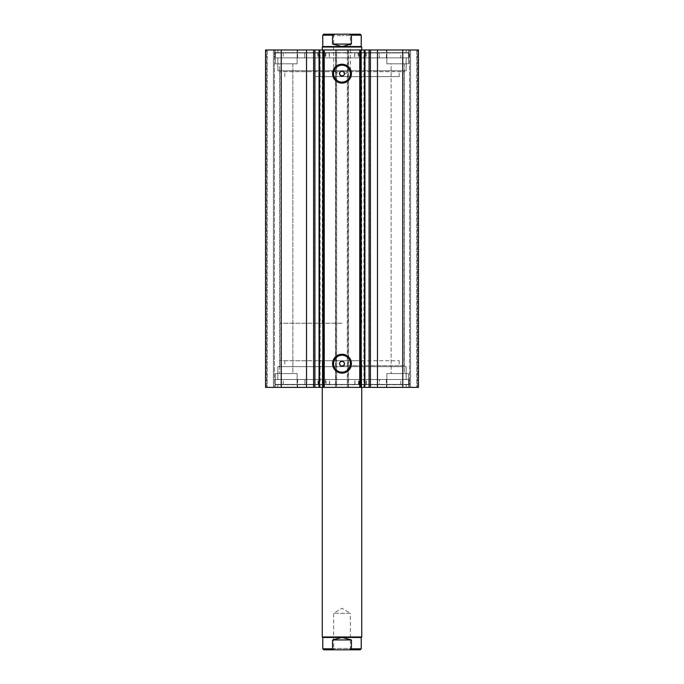 <?xml version="1.0" encoding="UTF-8"?>
<svg xmlns="http://www.w3.org/2000/svg" width="684" height="684" viewBox="0 0 684 684"><rect width="100%" height="100%" fill="white"/><g stroke="black" fill="none" stroke-linecap="round" stroke-linejoin="round"><path stroke-width="0.51" stroke-dasharray="3.42 2.56" d="M332.236 649.8L351.764 649.8L350.388 648.415L333.612 648.415L350.388 648.415L350.388 613.3L333.612 613.3L350.388 613.3L342 608.256L333.612 613.3L333.612 648.415L332.236 649.8M361.238 637.471L322.762 637.471M361.733 636.975L322.267 636.975M342 360.742L279.85 360.742L342 360.742M342 34.2L351.764 34.2L350.388 35.585L342 35.585L350.388 35.585L350.388 70.7L342 70.7L350.388 70.7L342 75.744L333.612 70.7L342 70.7L333.612 70.7L333.612 35.585L342 35.585L333.612 35.585L332.236 34.2L342 34.2M361.238 46.529L322.762 46.529M361.733 47.025L322.267 47.025M342 323.258L279.85 323.258L342 323.258M360.254 34.2L349.199 34.2L351.422 35.183L351.422 44.067L342 46.529L332.578 44.067L332.578 35.183L334.801 34.2L332.236 34.2M349.199 34.2L334.801 34.2M351.422 44.067L332.578 44.067M360.254 649.8L349.199 649.8L351.422 648.817L351.422 639.933L342 637.471L332.578 639.933L332.578 648.817L334.801 649.8L323.746 649.8M349.199 649.8L334.801 649.8M351.422 639.933L332.578 639.933M274.917 52.942L329.389 52.942L329.389 57.875L400.747 57.875L379.295 57.875L379.295 52.942L354.611 52.942L409.083 52.942L274.917 52.942L274.917 57.875L329.38 57.875L329.38 52.942L304.713 52.942L304.705 57.875L304.713 52.942L283.253 52.942L283.253 57.875M325.174 52.942L319.257 52.942L325.174 52.942L325.174 57.875L319.257 57.875L325.174 57.875M319.257 52.942L319.257 57.875M364.743 52.942L358.826 52.942L364.743 52.942L364.743 57.875L358.826 57.875L364.743 57.875M358.826 52.942L358.826 57.875M283.253 52.942L400.747 52.942L400.747 57.875M358.185 52.942L358.185 57.875L274.917 57.875L409.083 57.875L274.917 57.875L274.917 52.651L409.083 52.651L409.083 57.875L409.083 52.942M325.815 52.942L325.815 57.875M400.747 52.942L379.295 52.942L379.287 57.875L358.185 57.875M354.611 52.942L354.62 57.875L354.611 52.942M358.442 384.425L379.475 384.425L379.483 379.492L283.27 379.492L304.893 379.492L304.893 384.425L329.585 384.425L274.917 384.425L409.083 384.425L358.442 384.425L358.442 379.492L379.483 379.492L379.475 384.425L400.756 384.425L283.27 384.425L304.902 384.425L304.902 379.492L329.585 379.492L274.917 379.492L358.442 379.492M364.957 379.492L359.04 379.492L364.957 379.492L364.957 384.425L359.04 384.425L364.957 384.425M325.387 379.492L319.471 379.492L325.387 379.492L325.387 384.425L319.471 384.425L325.387 384.425M326.063 384.425L326.063 379.492M295.736 360.742L399.217 360.742L295.736 360.742M295.736 366.667L399.217 366.667L295.736 366.667M357.954 387.383L322.267 387.383L357.954 387.383M357.954 360.742L322.267 360.742L357.954 360.742M306.099 379.492L386.392 379.492L306.099 379.492M306.099 387.383L386.392 387.383L306.099 387.383M290.144 366.667L406.125 366.667L290.144 366.667M290.144 379.492L406.125 379.492L290.144 379.492M322.771 49.983L322.771 387.383L319.043 387.383L319.043 49.983L322.771 49.983L319.12 49.983M314.683 387.383L314.683 49.983M364.957 387.383L361.229 387.383L361.229 49.983L364.88 49.983L364.88 387.383L363.888 387.383L363.888 49.983M369.317 49.983L369.317 387.383M364.957 49.983L361.229 49.983M361.229 387.383L363.888 387.383M340.521 365.675L404.15 365.675L405.142 366.667L278.858 366.667L405.142 366.667M342 366.171L343.479 365.675L404.15 365.675L404.15 71.692L279.85 71.692L279.85 365.675L278.858 366.667M340.521 71.692L279.85 71.692L278.858 70.7L405.142 70.7L278.858 70.7M343.479 71.692L404.15 71.692L405.142 70.7M342 355.252A8.447 8.447 0 0 0 333.553 363.7A8.447 8.447 0 0 0 342 372.156A8.447 8.447 0 0 0 350.447 363.7A8.447 8.447 0 0 0 342 355.252M342 65.211A8.447 8.447 0 0 0 333.553 73.658A8.447 8.447 0 0 0 342 82.114A8.447 8.447 0 0 0 350.447 73.658A8.447 8.447 0 0 0 342 65.211M406.176 379.492L277.824 379.492L406.176 379.492L406.176 366.667L277.824 366.667L406.176 366.667M277.824 379.492L277.824 366.667M409.083 384.716L274.917 384.716L409.083 384.716L409.083 379.492L274.917 379.492L409.083 379.492L409.083 384.425M406.176 387.383L277.824 387.383L406.176 387.383L406.176 384.716L277.824 384.716L406.176 384.716M277.824 387.383L277.824 384.716M406.176 57.875L277.824 57.875L406.176 57.875L406.176 70.7L277.824 70.7L406.176 70.7M277.824 57.875L277.824 70.7M406.176 49.983L277.824 49.983L406.176 49.983L406.176 52.651L277.824 52.651L406.176 52.651M277.824 49.983L277.824 52.651M386.887 63.8L386.887 49.983L408.587 49.983L386.887 49.983L408.587 49.983L386.887 49.983L386.887 63.8L408.587 63.8L408.587 49.983L408.587 63.8L386.887 63.8M275.413 63.8L275.413 49.983L297.113 49.983L275.413 49.983L297.113 49.983L275.413 49.983L275.413 63.8L297.113 63.8L297.113 49.983L297.113 63.8L275.413 63.8M408.587 373.567L408.587 387.383L386.887 387.383L408.587 387.383L386.887 387.383L408.587 387.383L408.587 373.567L386.887 373.567L386.887 387.383L386.887 373.567L408.587 373.567M297.113 373.567L297.113 387.383L275.413 387.383L297.113 387.383L275.413 387.383L297.113 387.383L297.113 373.567L275.413 373.567L275.413 387.383L275.413 373.567L297.113 373.567M292.872 63.8L292.872 373.567L279.653 373.567L292.872 373.567L279.653 373.567L292.872 373.567L292.872 63.8L279.653 63.8L279.653 373.567L279.653 63.8L292.872 63.8M404.347 63.8L404.347 373.567L391.128 373.567L404.347 373.567L391.128 373.567L404.347 373.567L404.347 63.8L391.128 63.8L391.128 373.567L391.128 63.8L404.347 63.8M322.771 387.383L319.12 387.383M335.69 49.983L265.546 49.983L265.546 387.383L336.673 387.383L336.673 49.983L335.485 49.983L335.485 387.383L336.673 387.383L336.673 49.983L335.69 49.983L335.69 387.383M273.438 387.383L267.222 387.383L274.421 387.383L273.438 387.383L273.438 49.983L266.529 49.983L274.421 49.983L273.438 49.983L273.438 387.383M336.477 49.983L335.485 49.983L335.485 387.383L336.477 387.383L336.477 49.983L347.523 49.983L347.523 387.383L336.477 387.383M347.523 387.383L348.515 387.383L348.515 49.983L347.327 49.983L347.327 387.383L348.515 387.383L348.515 49.983L347.523 49.983M347.327 387.383L418.454 387.383L416.778 387.383L418.454 387.383L418.454 49.983L347.327 49.983L347.327 387.383M410.562 387.383L416.778 387.383L409.579 387.383L410.562 387.383L410.562 49.983L416.778 49.983L409.579 49.983L410.562 49.983L410.562 387.383M265.546 49.983L266.529 49.983L265.546 49.983L265.546 387.383L265.546 49.983M281.227 49.983L281.227 387.383M418.454 49.983L418.454 387.383L418.454 49.983M402.773 387.383L402.773 49.983M360.742 387.383L360.742 49.983M323.258 49.983L323.258 387.383M267.222 49.983L267.222 387.383L267.222 49.983M274.421 49.983L274.421 387.383L274.421 49.983M416.778 49.983L416.778 387.383L416.778 49.983M409.579 387.383L409.579 49.983L409.579 387.383M409.083 52.651L274.917 52.651M320.112 387.383L320.112 49.983M315.64 76.625L399.217 76.625L315.64 76.625M315.64 70.7L399.217 70.7L315.64 70.7M351.089 49.983L322.267 49.983L351.089 49.983M351.089 76.625L322.267 76.625L351.089 76.625M321.548 57.875L386.392 57.875L321.548 57.875M321.548 49.983L386.392 49.983L321.548 49.983M312.46 70.7L406.125 70.7L312.46 70.7M312.46 57.875L406.125 57.875L312.46 57.875M351.422 35.183L361.238 35.183M322.762 35.183L332.578 35.183M351.422 648.817L361.238 648.817M322.762 648.817L332.578 648.817M354.757 52.942L354.757 57.875M365.94 52.942L365.94 57.875M366.197 52.942L366.197 57.875M318.06 52.942L318.06 57.875M329.243 52.942L329.243 57.875M317.803 52.942L317.803 57.875M354.816 384.425L354.816 379.492L354.808 384.425M329.577 384.425L329.577 379.492M329.44 384.425L329.44 379.492M318.24 384.425L318.24 379.492M317.983 384.425L317.983 379.492M366.12 384.425L366.12 379.492M354.953 384.425L354.953 379.492M366.376 384.425L366.376 379.492M348.31 387.383L348.31 49.983M266.529 387.383L266.529 49.983L266.529 387.383M417.471 387.383L417.471 49.983L417.471 387.383M361.733 360.742L361.733 387.383L361.733 360.742M279.85 360.742L279.85 323.258M322.267 323.258L322.267 76.625M361.733 323.258L361.733 76.625M404.15 360.742L404.15 323.258M322.267 360.742L322.267 387.383L322.267 360.742M400.756 384.425L400.756 379.492M283.27 384.425L283.27 379.492M319.471 384.425L319.471 379.492M359.04 384.425L359.04 379.492M329.585 384.425L329.585 379.492M284.783 360.742L284.783 366.667M297.608 379.492L297.608 387.383M277.875 366.667L277.875 379.492M406.125 366.667L406.125 379.492M386.392 379.492L386.392 387.383M399.217 360.742L399.217 366.667M399.217 76.625L399.217 70.7M386.392 57.875L386.392 49.983M406.125 70.7L406.125 57.875M277.875 70.7L277.875 57.875M297.608 57.875L297.608 49.983M284.783 76.625L284.783 70.7"/><path stroke-width="1.03" d="M351.764 649.8L332.236 649.8M322.267 636.975L322.762 637.471L361.238 637.471L361.733 636.975L322.267 636.975L322.267 387.383M351.764 34.2L323.746 34.2L334.801 34.2L332.578 35.183L322.762 35.183L323.746 34.2M322.762 46.529L361.238 46.529L361.733 47.025L322.267 47.025L322.762 46.529L322.762 35.183M361.238 46.529L361.238 35.183L351.422 35.183L351.422 44.067L342 46.529L332.578 44.067L332.578 35.183M351.422 35.183L349.199 34.2L334.801 34.2M351.422 44.067L332.578 44.067M349.199 34.2L360.254 34.2L361.238 35.183M361.238 637.471L361.238 648.817L351.422 648.817L351.422 639.933L342 637.471L332.578 639.933L332.578 648.817L322.762 648.817L323.746 649.8L334.801 649.8L332.578 648.817M351.422 639.933L332.578 639.933M351.422 648.817L349.199 649.8L334.801 649.8M349.199 649.8L360.254 649.8L361.238 648.817M306.535 387.383L306.535 49.983L265.546 49.983L265.546 387.383L319.043 387.383L319.043 49.983L324.242 49.983L324.242 387.383L322.797 387.383L322.797 49.983M314.922 387.383L314.922 49.983L319.043 49.983M402.773 49.983L402.773 387.383L418.454 387.383L418.454 49.983L364.88 49.983M402.773 387.383L324.242 387.383M342 83.097A9.439 9.439 0 0 1 332.561 73.658A9.439 9.439 0 0 1 342 64.228A9.439 9.439 0 0 1 351.439 73.658A9.439 9.439 0 0 1 342 83.097M342 65.211A8.447 8.447 0 0 0 333.553 73.658A8.447 8.447 0 0 0 342 82.114A8.447 8.447 0 0 0 350.447 73.658A8.447 8.447 0 0 0 342 65.211M342 373.139A9.439 9.439 0 0 1 332.561 363.7A9.439 9.439 0 0 1 342 354.269A9.439 9.439 0 0 1 351.439 363.7A9.439 9.439 0 0 1 342 373.139M342 355.252A8.447 8.447 0 0 0 333.553 363.7A8.447 8.447 0 0 0 342 372.156A8.447 8.447 0 0 0 350.447 363.7A8.447 8.447 0 0 0 342 355.252M342 366.171L340.521 365.675C338.922 363.503 339.418 362.024 342 361.238A2.462 2.462 0 0 0 339.538 363.7A2.462 2.462 0 0 0 342 366.171A2.462 2.462 0 0 0 344.462 363.7A2.462 2.462 0 0 0 342 361.238C344.582 362.024 345.078 363.503 343.479 365.675L342.419 366.137M340.521 71.692C338.922 73.863 339.418 75.343 342 76.129C344.582 75.343 345.078 73.863 343.479 71.692L342 71.196A2.462 2.462 0 0 0 339.538 73.658A2.462 2.462 0 0 0 342 76.129A2.462 2.462 0 0 0 344.462 73.658A2.462 2.462 0 0 0 342 71.196L340.521 71.692M319.496 49.983L319.496 387.383L322.797 387.383M319.496 387.383L319.043 387.383M364.88 387.383L364.957 49.983L361.203 49.983L361.203 387.383M359.758 387.383L359.758 49.983L324.242 49.983M359.758 49.983L361.203 49.983M306.535 49.983L314.922 49.983M281.227 387.383L281.227 49.983M360.742 49.983L360.742 387.383M323.258 387.383L323.258 49.983M369.078 387.383L369.078 49.983M377.465 387.383L377.465 49.983M370.403 387.383L370.403 49.983M364.504 387.383L364.504 49.983M313.597 387.383L313.597 49.983M361.733 387.383L361.733 636.975M322.267 49.983L322.267 47.025M361.733 49.983L361.733 47.025M322.762 637.471L322.762 648.817"/></g></svg>
